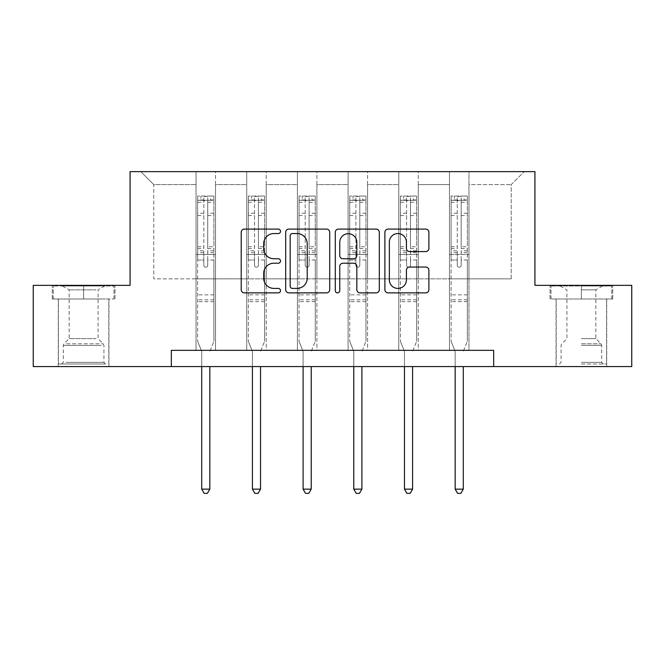 <?xml version="1.0" encoding="UTF-8"?>
<svg xmlns="http://www.w3.org/2000/svg" width="665" height="665" viewBox="0 0 665 665"><rect width="100%" height="100%" fill="white"/><g stroke="black" fill="none" stroke-linecap="round" stroke-linejoin="round"><path stroke-width="0.5" stroke-dasharray="3.33 2.49" d="M280.514 231.329A2.236 2.236 0 0 0 278.286 229.093L244.396 229.093A3.192 3.192 0 0 0 241.204 232.285L241.204 289.691A3.192 3.192 0 0 0 244.396 292.874L278.286 292.874A2.236 2.236 0 0 0 280.514 290.647A2.236 2.236 0 0 0 278.286 288.411L273.897 288.411A10.208 10.208 0 0 1 263.689 278.211L263.689 273.423A10.208 10.208 0 0 1 273.897 263.215L278.286 263.215A2.236 2.236 0 0 0 280.514 260.988A2.236 2.236 0 0 0 278.286 258.751L273.897 258.751A10.208 10.208 0 0 1 263.689 248.544L263.689 243.764A10.208 10.208 0 0 1 273.897 233.556L278.286 233.556A2.236 2.236 0 0 0 280.514 231.329M581.385 299.001L612.739 299.001L581.385 299.001L581.385 285.351L612.739 285.351L550.03 285.351L581.385 285.351L581.385 299.001L606.571 299.001L551.011 299.001L611.767 299.001L556.206 299.001L581.385 299.001L581.385 286.008L551.011 286.008L611.767 286.008L581.385 286.008L602.507 286.008L581.385 286.008L581.385 299.001M581.385 366.581L606.729 366.581L581.385 366.581M83.615 299.001L52.261 299.001L83.615 299.001L83.615 285.351L114.97 285.351L52.261 285.351L83.615 285.351L83.615 299.001L113.989 299.001L53.233 299.001L83.615 299.001L83.615 286.008L113.989 286.008L53.233 286.008L83.615 286.008L83.615 299.001M83.615 366.581L58.271 366.581L83.615 366.581M493.663 366.581L493.663 350.339L493.663 366.581L631.75 366.581L631.75 285.351L534.926 285.351L534.926 171.637L130.074 171.637L130.074 285.351L33.25 285.351L33.25 366.581L171.337 366.581L171.337 350.339L493.663 350.339L171.337 350.339L493.663 350.339L493.663 366.581L171.337 366.581L171.337 350.339L171.337 366.581M449.474 171.637L524.203 171.637L468.966 171.637L468.966 278.859L511.202 278.859L468.966 278.859L468.966 184.629L511.202 184.629L468.966 184.629L468.966 171.637L468.966 350.339L449.474 350.339L468.966 350.339L449.474 350.339L468.966 350.339L468.966 171.637L418.277 171.637L449.474 171.637L449.474 278.859L418.277 278.859L449.474 278.859L449.474 184.629L418.277 184.629L418.277 278.859L418.277 184.629L449.474 184.629L449.474 171.637L449.474 350.339L449.474 254.487L449.474 278.859L468.966 278.859L449.474 278.859L449.474 254.487L468.966 254.487L449.474 254.487L449.474 350.339L449.474 171.637M398.784 171.637L418.277 171.637L418.277 350.339L398.784 350.339L418.277 350.339L398.784 350.339L418.277 350.339L418.277 171.637L367.587 171.637L398.784 171.637L398.784 278.859L367.587 278.859L398.784 278.859L398.784 184.629L367.587 184.629L367.587 278.859L367.587 184.629L398.784 184.629L398.784 171.637L398.784 350.339L398.784 254.487L398.784 278.859L418.277 278.859L398.784 278.859L398.784 254.487L418.277 254.487L398.784 254.487L398.784 350.339L398.784 171.637M348.094 171.637L367.587 171.637L367.587 350.339L348.094 350.339L367.587 350.339L348.094 350.339L367.587 350.339L367.587 171.637L316.906 171.637L348.094 171.637L348.094 278.859L316.906 278.859L348.094 278.859L348.094 184.629L316.906 184.629L316.906 278.859L316.906 184.629L348.094 184.629L348.094 171.637L348.094 350.339L348.094 254.487L348.094 278.859L367.587 278.859L348.094 278.859L348.094 254.487L367.587 254.487L348.094 254.487L348.094 350.339L348.094 171.637M297.413 171.637L316.906 171.637L316.906 350.339L297.413 350.339L316.906 350.339L297.413 350.339L316.906 350.339L316.906 171.637L266.216 171.637L297.413 171.637L297.413 278.859L266.216 278.859L297.413 278.859L297.413 184.629L266.216 184.629L266.216 278.859L266.216 184.629L297.413 184.629L297.413 171.637L297.413 350.339L297.413 254.487L297.413 278.859L316.906 278.859L297.413 278.859L297.413 254.487L316.906 254.487L297.413 254.487L297.413 350.339L297.413 171.637M246.723 171.637L266.216 171.637L266.216 350.339L246.723 350.339L266.216 350.339L246.723 350.339L266.216 350.339L266.216 171.637L215.526 171.637L246.723 171.637L246.723 278.859L215.526 278.859L246.723 278.859L246.723 184.629L215.526 184.629L215.526 278.859L215.526 184.629L246.723 184.629L246.723 171.637L246.723 350.339L246.723 254.487L246.723 278.859L266.216 278.859L246.723 278.859L246.723 254.487L266.216 254.487L246.723 254.487L246.723 350.339L246.723 171.637M196.034 171.637L215.526 171.637L215.526 350.339L196.034 350.339L215.526 350.339L196.034 350.339L215.526 350.339L215.526 171.637L140.797 171.637L196.034 171.637L196.034 278.859L153.798 278.859L153.798 184.629L196.034 184.629L153.798 184.629L140.797 171.637L153.798 184.629L153.798 278.859L196.034 278.859L196.034 171.637L196.034 350.339L196.034 171.637M511.202 278.859L511.202 184.629L524.203 171.637L511.202 184.629L511.202 278.859M196.034 278.859L215.526 278.859L215.526 254.487L215.526 350.339L215.526 254.487L215.526 278.859L196.034 278.859L196.034 254.487L215.526 254.487L196.034 254.487L196.034 350.339L196.034 278.859M196.034 254.487L215.526 254.487L196.034 254.487M246.723 254.487L266.216 254.487L246.723 254.487M297.413 254.487L316.906 254.487L297.413 254.487M348.094 254.487L367.587 254.487L348.094 254.487M398.784 254.487L418.277 254.487L398.784 254.487M449.474 254.487L468.966 254.487L449.474 254.487M52.261 299.001L52.261 285.351L52.261 299.001M114.97 299.001L114.97 285.351L114.97 299.001M612.739 299.001L612.739 285.351L612.739 299.001M550.03 299.001L550.03 285.351L550.03 299.001M329.707 289.691L329.707 232.285A3.192 3.192 0 0 0 326.523 229.093L288.884 229.093A3.192 3.192 0 0 0 285.701 232.285L285.701 289.691A3.192 3.192 0 0 0 288.884 292.874L326.523 292.874A3.192 3.192 0 0 0 329.707 289.691M292.392 233.556A2.236 2.236 0 0 0 290.164 235.792L290.164 286.183A2.236 2.236 0 0 0 292.392 288.411L297.022 288.411A10.208 10.208 0 0 0 307.222 278.211L307.222 243.764A10.208 10.208 0 0 0 297.022 233.556L292.392 233.556M338.477 229.093L376.116 229.093A3.192 3.192 0 0 1 379.299 232.285L379.299 289.691A3.192 3.192 0 0 1 376.116 292.874L360.006 292.874A3.192 3.192 0 0 1 356.822 289.691L356.822 266.407A3.192 3.192 0 0 0 353.63 263.215L342.949 263.215A3.192 3.192 0 0 0 339.757 266.407L339.757 290.647A2.236 2.236 0 0 1 337.521 292.874A2.236 2.236 0 0 1 335.293 290.647L335.293 232.285A3.192 3.192 0 0 1 338.477 229.093M356.822 242.251A8.529 8.529 0 0 0 348.285 233.714A8.529 8.529 0 0 0 339.757 242.251L339.757 255.56A3.192 3.192 0 0 0 342.949 258.751L353.63 258.751A3.192 3.192 0 0 0 356.822 255.56L356.822 242.251M409.598 251.578L425.708 251.578A3.192 3.192 0 0 0 428.9 248.386L428.9 232.285A3.192 3.192 0 0 0 425.708 229.093L388.077 229.093A3.192 3.192 0 0 0 384.885 232.285L384.885 289.691A3.192 3.192 0 0 0 388.077 292.874L425.708 292.874A3.192 3.192 0 0 0 428.9 289.691L428.9 270.231A3.192 3.192 0 0 0 425.708 267.047L409.598 267.047A3.192 3.192 0 0 0 406.415 270.231L406.415 279.882A8.529 8.529 0 0 1 397.878 288.411A8.529 8.529 0 0 1 389.349 279.882L389.349 242.085A8.529 8.529 0 0 1 397.878 233.556A8.529 8.529 0 0 1 406.415 242.085L406.415 248.386A3.192 3.192 0 0 0 409.598 251.578M203.831 265.277A1.953 1.953 0 0 0 205.784 267.222A1.953 1.953 0 0 1 203.831 265.277L203.831 260.007L203.831 265.277M213.822 196.067L210.655 196.067L210.655 200.29L213.906 200.29L213.906 196.067L197.663 196.067L197.663 341.303L197.663 260.007L203.831 260.007L203.831 250.805L197.663 250.805M197.663 196.067L197.663 260.007L203.831 260.007L203.831 201.146C205.128 200.015 206.433 200.015 207.729 201.146L207.729 246.74L213.906 246.74L213.906 341.303L213.906 260.007L207.729 260.007L207.729 265.277A1.953 1.953 0 0 1 205.784 267.222A1.953 1.953 0 0 0 207.729 265.277L207.729 246.74M213.906 200.29L213.906 246.74M213.906 196.067L213.906 260.007L207.729 260.007L207.729 196.466L203.831 196.466L203.831 250.805M210.655 196.067L197.738 196.067M210.655 200.29L200.905 200.29L200.905 196.067M197.663 200.29L213.822 200.29M197.738 200.29L200.905 200.29M210.082 350.812L213.906 341.303L210.082 350.812A3.25 3.25 0 0 0 209.841 352.026A3.25 3.25 0 0 1 210.082 350.812M201.719 366.581L201.719 352.026A3.25 3.25 0 0 0 201.487 350.812L197.663 341.303L201.487 350.812A3.25 3.25 0 0 1 201.719 352.026L201.719 489.141L209.841 489.141L209.841 366.581M213.906 301.669L197.663 301.669M201.719 489.141L204.155 493.363L207.405 493.363L209.841 489.141M203.831 201.146L203.831 196.466M207.729 201.146L207.729 196.466M102.609 363.988L61.679 363.988L102.609 363.988M66.026 362.359L103.923 362.359L66.026 362.359M101.903 286.008L62.493 286.008L101.903 286.008M96.134 289.849L69.152 289.849L96.134 289.849M96.134 338.643L69.152 338.643L96.134 338.643M105.419 363.988L58.429 363.988L105.419 363.988M105.419 299.001L58.429 299.001L105.419 299.001M53.233 299.001L53.233 286.008L53.233 299.001M113.989 299.001L113.989 286.008L113.989 299.001M581.385 363.988L606.571 363.988L581.385 363.988M581.385 362.359L601.692 362.359L581.385 362.359M581.385 289.849L595.848 289.849L581.385 289.849M581.385 338.643L595.848 338.643L581.385 338.643M611.767 299.001L611.767 286.008L611.767 299.001M551.011 299.001L551.011 286.008L551.011 299.001M254.52 265.277A1.953 1.953 0 0 0 256.466 267.222A1.953 1.953 0 0 1 254.52 265.277L254.52 260.007L254.52 265.277M264.512 196.067L261.345 196.067L261.345 200.29L264.595 200.29L264.595 196.067L248.344 196.067L248.344 341.303L248.344 260.007L254.52 260.007L254.52 250.805L248.344 250.805M248.344 196.067L248.344 260.007L254.52 260.007L254.52 201.146C255.817 200.015 257.114 200.015 258.419 201.146L258.419 246.74L264.595 246.74L264.595 341.303L264.595 260.007L258.419 260.007L258.419 265.277A1.953 1.953 0 0 1 256.466 267.222A1.953 1.953 0 0 0 258.419 265.277L258.419 246.74M264.595 200.29L264.595 246.74M264.595 196.067L264.595 260.007L258.419 260.007L258.419 196.466L254.52 196.466L254.52 250.805M261.345 196.067L248.427 196.067M261.345 200.29L251.594 200.29L251.594 196.067M248.344 200.29L264.512 200.29M248.427 200.29L251.594 200.29M260.763 350.812L264.595 341.303L260.763 350.812A3.25 3.25 0 0 0 260.53 352.026A3.25 3.25 0 0 1 260.763 350.812M252.409 366.581L252.409 352.026A3.25 3.25 0 0 0 252.176 350.812L248.344 341.303L252.176 350.812A3.25 3.25 0 0 1 252.409 352.026L252.409 489.141L260.53 489.141L260.53 366.581M264.595 301.669L248.344 301.669M252.409 489.141L254.845 493.363L258.095 493.363L260.53 489.141M254.52 201.146L254.52 196.466M258.419 201.146L258.419 196.466M305.21 265.277A1.953 1.953 0 0 0 307.155 267.222A1.953 1.953 0 0 1 305.21 265.277L305.21 260.007L305.21 265.277M315.202 196.067L312.026 196.067L312.026 200.29L315.276 200.29L315.276 196.067L299.034 196.067L299.034 341.303L299.034 260.007L305.21 260.007L305.21 250.805L299.034 250.805M299.034 196.067L299.034 260.007L305.21 260.007L305.21 201.146C306.507 200.015 307.804 200.015 309.109 201.146L309.109 246.74L315.276 246.74L315.276 341.303L315.276 260.007L309.109 260.007L309.109 265.277A1.953 1.953 0 0 1 307.155 267.222A1.953 1.953 0 0 0 309.109 265.277L309.109 246.74M315.276 200.29L315.276 246.74M315.276 196.067L315.276 260.007L309.109 260.007L309.109 196.466L305.21 196.466L305.21 250.805M312.026 196.067L299.117 196.067M312.026 200.29L302.284 200.29L302.284 196.067M299.034 200.29L315.202 200.29M299.117 200.29L302.284 200.29M311.453 350.812L315.276 341.303L311.453 350.812A3.25 3.25 0 0 0 311.22 352.026A3.25 3.25 0 0 1 311.453 350.812M303.099 366.581L303.099 352.026A3.25 3.25 0 0 0 302.858 350.812L299.034 341.303L302.858 350.812A3.25 3.25 0 0 1 303.099 352.026L303.099 489.141L311.22 489.141L311.22 366.581M315.276 301.669L299.034 301.669M303.099 489.141L305.534 493.363L308.784 493.363L311.22 489.141M305.21 201.146L305.21 196.466M309.109 201.146L309.109 196.466M355.891 265.277A1.953 1.953 0 0 0 357.845 267.222A1.953 1.953 0 0 1 355.891 265.277L355.891 260.007L355.891 265.277M365.883 196.067L362.716 196.067L362.716 200.29L365.966 200.29L365.966 196.067L349.724 196.067L349.724 341.303L349.724 260.007L355.891 260.007L355.891 250.805L349.724 250.805M349.724 196.067L349.724 260.007L355.891 260.007L355.891 201.146C357.188 200.015 358.493 200.015 359.79 201.146L359.79 246.74L365.966 246.74L365.966 341.303L365.966 260.007L359.79 260.007L359.79 265.277A1.953 1.953 0 0 1 357.845 267.222A1.953 1.953 0 0 0 359.79 265.277L359.79 246.74M365.966 200.29L365.966 246.74M365.966 196.067L365.966 260.007L359.79 260.007L359.79 196.466L355.891 196.466L355.891 250.805M362.716 196.067L349.798 196.067M362.716 200.29L352.974 200.29L352.974 196.067M349.724 200.29L365.883 200.29M349.798 200.29L352.974 200.29M362.142 350.812L365.966 341.303L362.142 350.812A3.25 3.25 0 0 0 361.901 352.026A3.25 3.25 0 0 1 362.142 350.812M353.78 366.581L353.78 352.026A3.25 3.25 0 0 0 353.547 350.812L349.724 341.303L353.547 350.812A3.25 3.25 0 0 1 353.78 352.026L353.78 489.141L361.901 489.141L361.901 366.581M365.966 301.669L349.724 301.669M353.78 489.141L356.216 493.363L359.466 493.363L361.901 489.141M355.891 201.146L355.891 196.466M359.79 201.146L359.79 196.466M406.581 265.277A1.953 1.953 0 0 0 408.534 267.222A1.953 1.953 0 0 1 406.581 265.277L406.581 260.007L406.581 265.277M416.573 196.067L413.406 196.067L413.406 200.29L416.656 200.29L416.656 196.067L400.405 196.067L400.405 341.303L400.405 260.007L406.581 260.007L406.581 250.805L400.405 250.805M400.405 196.067L400.405 260.007L406.581 260.007L406.581 201.146C407.878 200.015 409.175 200.015 410.48 201.146L410.48 246.74L416.656 246.74L416.656 341.303L416.656 260.007L410.48 260.007L410.48 265.277A1.953 1.953 0 0 1 408.534 267.222A1.953 1.953 0 0 0 410.48 265.277L410.48 246.74M416.656 200.29L416.656 246.74M416.656 196.067L416.656 260.007L410.48 260.007L410.48 196.466L406.581 196.466L406.581 250.805M413.406 196.067L400.488 196.067M413.406 200.29L403.655 200.29L403.655 196.067M400.405 200.29L416.573 200.29M400.488 200.29L403.655 200.29M412.824 350.812L416.656 341.303L412.824 350.812A3.25 3.25 0 0 0 412.591 352.026A3.25 3.25 0 0 1 412.824 350.812M404.47 366.581L404.47 352.026A3.25 3.25 0 0 0 404.237 350.812L400.405 341.303L404.237 350.812A3.25 3.25 0 0 1 404.47 352.026L404.47 489.141L412.591 489.141L412.591 366.581M416.656 301.669L400.405 301.669M404.47 489.141L406.905 493.363L410.155 493.363L412.591 489.141M406.581 201.146L406.581 196.466M410.48 201.146L410.48 196.466M457.271 265.277A1.953 1.953 0 0 0 459.216 267.222A1.953 1.953 0 0 1 457.271 265.277L457.271 260.007L457.271 265.277M467.262 196.067L464.095 196.067L464.095 200.29L467.337 200.29L467.337 196.067L451.094 196.067L451.094 341.303L451.094 260.007L457.271 260.007L457.271 250.805L451.094 250.805M451.094 196.067L451.094 260.007L457.271 260.007L457.271 201.146C458.567 200.015 459.864 200.015 461.169 201.146L461.169 246.74L467.337 246.74L467.337 341.303L467.337 260.007L461.169 260.007L461.169 265.277A1.953 1.953 0 0 1 459.216 267.222A1.953 1.953 0 0 0 461.169 265.277L461.169 246.74M467.337 200.29L467.337 246.74M467.337 196.067L467.337 260.007L461.169 260.007L461.169 196.466L457.271 196.466L457.271 250.805M464.095 196.067L451.178 196.067M464.095 200.29L454.345 200.29L454.345 196.067M451.094 200.29L467.262 200.29M451.178 200.29L454.345 200.29M463.513 350.812L467.337 341.303L463.513 350.812A3.25 3.25 0 0 0 463.281 352.026A3.25 3.25 0 0 1 463.513 350.812M455.159 366.581L455.159 352.026A3.25 3.25 0 0 0 454.918 350.812L451.094 341.303L454.918 350.812A3.25 3.25 0 0 1 455.159 352.026L455.159 489.141L463.281 489.141L463.281 366.581M467.337 301.669L451.094 301.669M455.159 489.141L457.595 493.363L460.845 493.363L463.281 489.141M457.271 201.146L457.271 196.466M461.169 201.146L461.169 196.466M203.831 213.232L197.663 213.232M197.663 215.543L203.831 215.543M197.663 246.74L203.831 246.74M213.906 294.844L197.663 294.844M203.831 252.65L197.663 252.65M213.906 252.65L207.729 252.65M197.663 248.585L203.831 248.585M207.729 248.585L213.906 248.585M213.906 250.805L207.729 250.805M213.906 213.232L207.729 213.232M207.729 215.543L213.906 215.543M203.831 199.957L197.663 199.957M197.663 202.268L203.831 202.268M213.906 199.957L207.729 199.957M207.729 202.268L213.906 202.268M213.906 299.832L197.663 299.832M101.196 345.434L63.308 345.434L101.196 345.434M66.6 343.822L103.25 343.822L66.6 343.822M581.385 345.434L601.692 345.434L581.385 345.434M581.385 343.822L601.027 343.822L581.385 343.822M254.52 213.232L248.344 213.232M248.344 215.543L254.52 215.543M248.344 246.74L254.52 246.74M264.595 294.844L248.344 294.844M254.52 252.65L248.344 252.65M264.595 252.65L258.419 252.65M248.344 248.585L254.52 248.585M258.419 248.585L264.595 248.585M264.595 250.805L258.419 250.805M264.595 213.232L258.419 213.232M258.419 215.543L264.595 215.543M254.52 199.957L248.344 199.957M248.344 202.268L254.52 202.268M264.595 199.957L258.419 199.957M258.419 202.268L264.595 202.268M264.595 299.832L248.344 299.832M305.21 213.232L299.034 213.232M299.034 215.543L305.21 215.543M299.034 246.74L305.21 246.74M315.276 294.844L299.034 294.844M305.21 252.65L299.034 252.65M315.276 252.65L309.109 252.65M299.034 248.585L305.21 248.585M309.109 248.585L315.276 248.585M315.276 250.805L309.109 250.805M315.276 213.232L309.109 213.232M309.109 215.543L315.276 215.543M305.21 199.957L299.034 199.957M299.034 202.268L305.21 202.268M315.276 199.957L309.109 199.957M309.109 202.268L315.276 202.268M315.276 299.832L299.034 299.832M355.891 213.232L349.724 213.232M349.724 215.543L355.891 215.543M349.724 246.74L355.891 246.74M365.966 294.844L349.724 294.844M355.891 252.65L349.724 252.65M365.966 252.65L359.79 252.65M349.724 248.585L355.891 248.585M359.79 248.585L365.966 248.585M365.966 250.805L359.79 250.805M365.966 213.232L359.79 213.232M359.79 215.543L365.966 215.543M355.891 199.957L349.724 199.957M349.724 202.268L355.891 202.268M365.966 199.957L359.79 199.957M359.79 202.268L365.966 202.268M365.966 299.832L349.724 299.832M406.581 213.232L400.405 213.232M400.405 215.543L406.581 215.543M400.405 246.74L406.581 246.74M416.656 294.844L400.405 294.844M406.581 252.65L400.405 252.65M416.656 252.65L410.48 252.65M400.405 248.585L406.581 248.585M410.48 248.585L416.656 248.585M416.656 250.805L410.48 250.805M416.656 213.232L410.48 213.232M410.48 215.543L416.656 215.543M406.581 199.957L400.405 199.957M400.405 202.268L406.581 202.268M416.656 199.957L410.48 199.957M410.48 202.268L416.656 202.268M416.656 299.832L400.405 299.832M457.271 213.232L451.094 213.232M451.094 215.543L457.271 215.543M451.094 246.74L457.271 246.74M467.337 294.844L451.094 294.844M457.271 252.65L451.094 252.65M467.337 252.65L461.169 252.65M451.094 248.585L457.271 248.585M461.169 248.585L467.337 248.585M467.337 250.805L461.169 250.805M467.337 213.232L461.169 213.232M461.169 215.543L467.337 215.543M457.271 199.957L451.094 199.957M451.094 202.268L457.271 202.268M467.337 199.957L461.169 199.957M461.169 202.268L467.337 202.268M467.337 299.832L451.094 299.832M556.048 366.581L556.048 299.001M58.271 366.581L58.271 299.001M108.952 366.581L108.952 299.001M606.729 366.581L606.729 299.001M104.729 286.008L98.071 289.849L98.071 338.643L103.25 343.822L103.923 345.434L103.923 362.359L105.544 363.988M58.429 363.988L58.429 299.001M108.794 363.988L108.794 299.001M62.493 286.008L69.152 289.849L69.152 338.643L63.973 343.822L63.308 345.434L63.308 362.359L61.679 363.988M560.271 286.008L566.929 289.849L566.929 338.643L561.75 343.822L561.077 345.434L561.077 362.359L559.456 363.988M606.571 363.988L606.571 299.001M556.206 363.988L556.206 299.001M602.507 286.008L595.848 289.849L595.848 338.643L601.027 343.822L601.692 345.434L601.692 362.359L603.321 363.988"/><path stroke-width="1" d="M280.514 231.329A2.236 2.236 0 0 0 278.286 229.093L244.396 229.093A3.192 3.192 0 0 0 241.204 232.285L241.204 289.691A3.192 3.192 0 0 0 244.396 292.874L278.286 292.874A2.236 2.236 0 0 0 280.514 290.647A2.236 2.236 0 0 0 278.286 288.411L273.897 288.411A10.208 10.208 0 0 1 263.689 278.211L263.689 273.423A10.208 10.208 0 0 1 273.897 263.215L278.286 263.215A2.236 2.236 0 0 0 280.514 260.988A2.236 2.236 0 0 0 278.286 258.751L273.897 258.751A10.208 10.208 0 0 1 263.689 248.544L263.689 243.764A10.208 10.208 0 0 1 273.897 233.556L278.286 233.556A2.236 2.236 0 0 0 280.514 231.329M425.708 251.578A3.192 3.192 0 0 0 428.9 248.386L428.9 232.285A3.192 3.192 0 0 0 425.708 229.093L388.077 229.093A3.192 3.192 0 0 0 384.885 232.285L384.885 289.691A3.192 3.192 0 0 0 388.077 292.874L425.708 292.874A3.192 3.192 0 0 0 428.9 289.691L428.9 270.231A3.192 3.192 0 0 0 425.708 267.047L409.598 267.047A3.192 3.192 0 0 0 406.415 270.231L406.415 279.882A8.529 8.529 0 0 1 397.878 288.411A8.529 8.529 0 0 1 389.349 279.882L389.349 242.085A8.529 8.529 0 0 1 397.878 233.556A8.529 8.529 0 0 1 406.415 242.085L406.415 248.386A3.192 3.192 0 0 0 409.598 251.578L425.708 251.578M171.337 366.581L33.25 366.581L33.25 285.351L130.074 285.351L130.074 171.637L534.926 171.637L534.926 285.351L631.75 285.351L631.75 366.581L493.663 366.581L493.663 350.339L171.337 350.339L171.337 366.581L493.663 366.581M329.707 232.285A3.192 3.192 0 0 0 326.523 229.093L288.884 229.093A3.192 3.192 0 0 0 285.701 232.285L285.701 289.691A3.192 3.192 0 0 0 288.884 292.874L326.523 292.874A3.192 3.192 0 0 0 329.707 289.691L329.707 232.285M338.477 229.093L376.116 229.093A3.192 3.192 0 0 1 379.299 232.285L379.299 289.691A3.192 3.192 0 0 1 376.116 292.874L360.006 292.874A3.192 3.192 0 0 1 356.822 289.691L356.822 266.407A3.192 3.192 0 0 0 353.63 263.215L342.949 263.215A3.192 3.192 0 0 0 339.757 266.407L339.757 290.647A2.236 2.236 0 0 1 337.521 292.874A2.236 2.236 0 0 1 335.293 290.647L335.293 232.285A3.192 3.192 0 0 1 338.477 229.093M292.392 233.556A2.236 2.236 0 0 0 290.164 235.792L290.164 286.183A2.236 2.236 0 0 0 292.392 288.411L297.022 288.411A10.208 10.208 0 0 0 307.222 278.211L307.222 243.764A10.208 10.208 0 0 0 297.022 233.556L292.392 233.556M356.822 242.251A8.529 8.529 0 0 0 348.285 233.714A8.529 8.529 0 0 0 339.757 242.251L339.757 255.56A3.192 3.192 0 0 0 342.949 258.751L353.63 258.751A3.192 3.192 0 0 0 356.822 255.56L356.822 242.251M201.719 366.581L201.719 489.141L209.841 489.141L209.841 366.581M209.841 489.141L207.405 493.363L204.155 493.363L201.719 489.141M252.409 366.581L252.409 489.141L260.53 489.141L260.53 366.581M260.53 489.141L258.095 493.363L254.845 493.363L252.409 489.141M303.099 366.581L303.099 489.141L311.22 489.141L311.22 366.581M311.22 489.141L308.784 493.363L305.534 493.363L303.099 489.141M353.78 366.581L353.78 489.141L361.901 489.141L361.901 366.581M361.901 489.141L359.466 493.363L356.216 493.363L353.78 489.141M404.47 366.581L404.47 489.141L412.591 489.141L412.591 366.581M412.591 489.141L410.155 493.363L406.905 493.363L404.47 489.141M455.159 366.581L455.159 489.141L463.281 489.141L463.281 366.581M463.281 489.141L460.845 493.363L457.595 493.363L455.159 489.141"/></g></svg>
